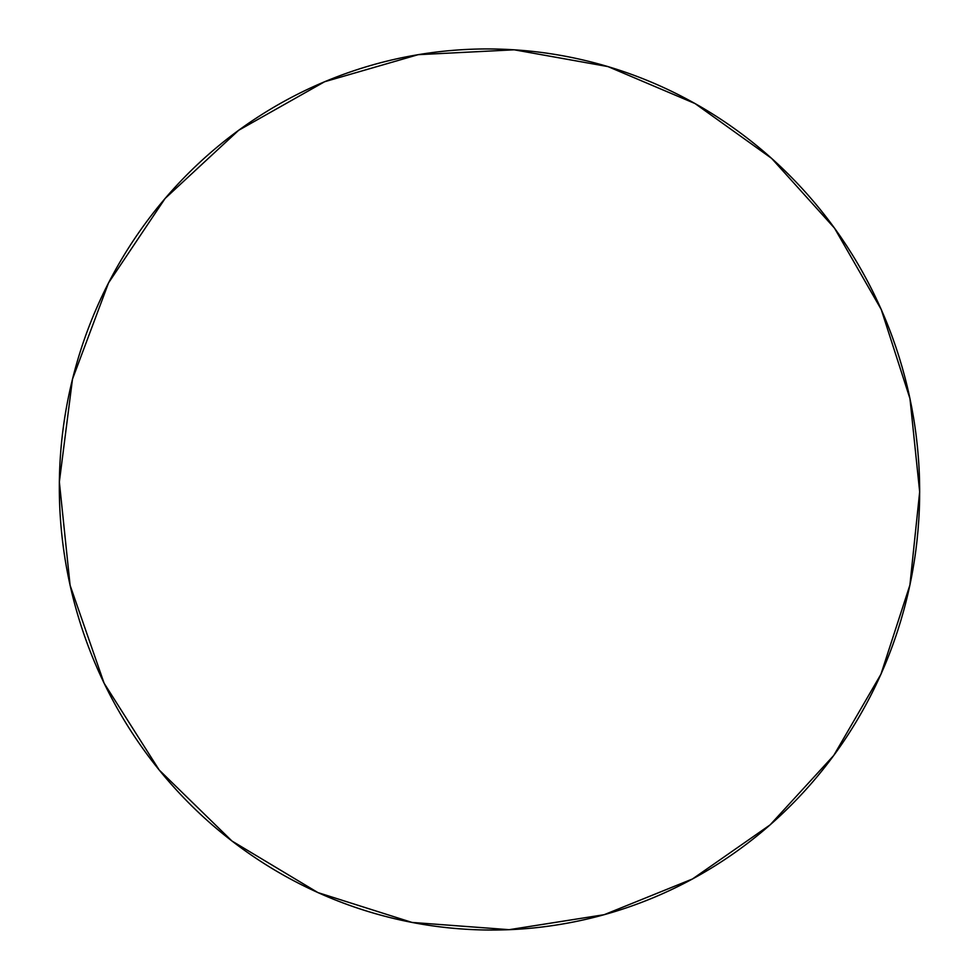 <?xml version="1.0" encoding="UTF-8"?>
<svg xmlns="http://www.w3.org/2000/svg" width="979" height="979" viewBox="0 0 979 979"><rect width="100%" height="100%" fill="white"/><g stroke="black" fill="none" stroke-linecap="round" stroke-linejoin="round"><path stroke-width="1.47" d="M104.092 683.183L70.096 585.295L59.352 481.937L72.483 379.154L108.559 282.858L165.145 198.419L238.656 130.293L324.624 81.734L418.143 54.677L514.195 49.807L607.959 66.596L695.029 103.554L771.599 158.365L834.487 228.119L881.21 309.437L909.968 398.637L919.673 491.85L909.907 585.063L880.929 674.262L833.741 755.47L770.106 824.881L692.483 878.971L604.178 914.692L509.166 929.683L412.061 922.438L317.918 892.591L231.962 841.022L159.198 770.02L104.092 683.183C90.925 655.881 80.596 627.466 73.107 597.949C65.642 568.407 61.212 538.413 59.792 507.966C58.41 477.507 60.074 447.268 64.785 417.25C69.533 387.243 77.194 358.106 87.78 329.837C98.377 301.593 111.643 274.83 127.539 249.535C143.472 224.277 161.657 201.001 182.094 179.708C202.555 158.451 224.791 139.581 248.813 123.097C272.835 106.65 298.105 92.858 324.624 81.734C351.143 70.635 378.335 62.338 406.212 56.843C434.089 51.385 462.088 48.754 490.21 48.95C518.332 49.17 546.049 52.132 573.351 57.834C600.653 63.562 627.062 71.834 652.577 82.677C678.092 93.543 702.286 106.699 725.158 122.155C748.017 137.635 769.2 155.086 788.707 174.531C808.201 193.977 825.713 215.037 841.255 237.726C856.772 260.414 870.098 284.314 881.21 309.437C892.31 334.561 901.035 360.48 907.398 387.182C913.75 413.897 917.641 440.966 919.073 468.39C920.48 495.802 919.403 523.129 915.842 550.369C912.269 577.598 906.236 604.276 897.767 630.415C889.275 656.554 878.457 681.702 865.289 705.859C852.109 730.016 836.776 752.753 819.288 774.071C801.789 795.376 782.392 814.871 761.099 832.542C739.794 850.2 716.922 865.669 692.483 878.971C668.033 892.236 642.432 903.03 615.669 911.327C588.893 919.599 561.444 925.143 533.31 927.982C505.152 930.784 476.859 930.723 448.406 927.811C419.954 924.874 391.918 919.036 364.298 910.311C336.678 901.561 310.062 890.033 284.448 875.703C258.848 861.349 234.813 844.436 212.345 824.979C189.902 805.484 169.538 783.812 151.268 759.949C133.022 736.061 117.296 710.473 104.092 683.183"/></g></svg>
